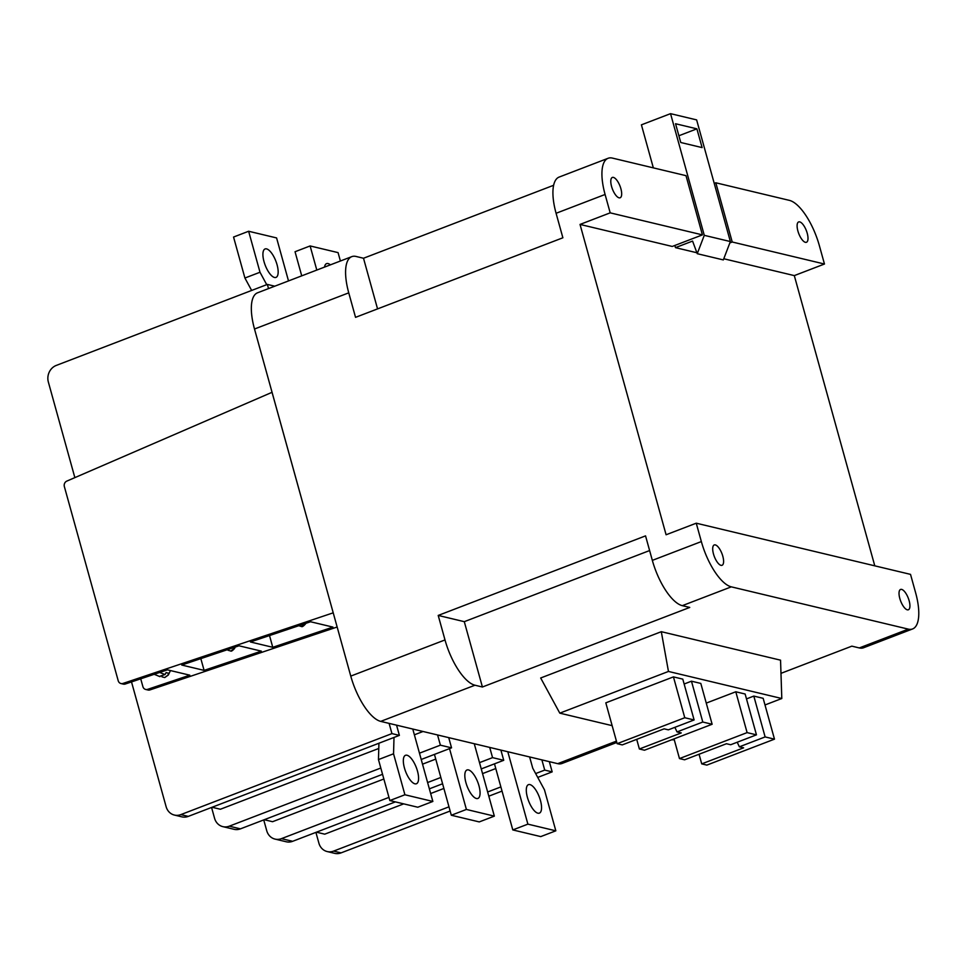 <?xml version="1.0" encoding="UTF-8"?>
<svg xmlns="http://www.w3.org/2000/svg" width="967" height="967" viewBox="0 0 967 967"><rect width="100%" height="100%" fill="white"/><g stroke="black" fill="none" stroke-linecap="round" stroke-linejoin="round"><path stroke-width="1.45" d="M696.893 128.841L675.546 123.74L680.756 142.5L702.102 147.6L696.893 128.841L678.882 135.755M696.893 252.762L675.474 247.637L692.577 241.073L697.243 253.692L723.328 259.918L730.363 241.557L696.627 119.896L670.542 113.659L641.411 124.84L653.341 167.871M730.363 241.557L704.278 235.332L670.542 113.659M697.243 253.692L704.278 235.332M674.857 245.461L675.474 247.637M722.808 556.23A10.891 4.073 69 0 0 714.25 544.953A10.891 4.073 69 0 0 713.489 554.006A10.891 4.073 69 0 0 722.059 565.284A10.891 4.073 69 0 0 722.808 556.23M620.887 188.722A10.891 4.073 69 0 0 612.329 177.445A10.891 4.073 69 0 0 611.579 186.498A10.891 4.073 69 0 0 620.137 197.776A10.891 4.073 69 0 0 620.887 188.722M909.137 600.725A10.891 4.073 69 0 0 900.579 589.447A10.891 4.073 69 0 0 899.818 598.5A10.891 4.073 69 0 0 908.376 609.778A10.891 4.073 69 0 0 909.137 600.725M807.215 233.216A10.891 4.073 69 0 0 798.657 221.939A10.891 4.073 69 0 0 797.896 230.992A10.891 4.073 69 0 0 806.454 242.27A10.891 4.073 69 0 0 807.215 233.216M324.525 267.097A15.242 5.705 -111 0 1 326.556 263.64A15.242 5.705 -111 0 1 330.388 264.849M264.015 261.622A15.242 5.705 -111 0 1 265.067 248.954A15.242 5.705 -111 0 1 277.058 264.74A15.242 5.705 -111 0 1 275.994 277.408A15.242 5.705 -111 0 1 264.015 261.622M404.436 767.967A15.242 5.705 -111 0 1 405.499 755.3A15.242 5.705 -111 0 1 417.478 771.086A15.242 5.705 -111 0 1 416.414 783.753A15.242 5.705 -111 0 1 404.436 767.967M527.402 797.34A15.242 5.705 -111 0 1 528.466 784.66A15.242 5.705 -111 0 1 540.444 800.458A15.242 5.705 -111 0 1 539.393 813.126A15.242 5.705 -111 0 1 527.402 797.34M465.925 782.654A15.242 5.705 -111 0 1 466.976 769.986A15.242 5.705 -111 0 1 478.967 785.772A15.242 5.705 -111 0 1 477.903 798.44A15.242 5.705 -111 0 1 465.925 782.654M167.883 675.159A15.242 1.547 25.5 0 0 168.343 675.002L164.753 677.553L167.883 675.159L168.778 673.201A15.242 1.547 -154.5 0 1 167.642 673.02A15.242 1.547 -154.5 0 1 166.119 672.573L165.091 674.507L159.446 676.417M378.774 748.47L220.403 809.246L212.075 807.264M423.038 731.487L414.372 734.811M305.197 623.558L301.595 626.568L298.851 625.746M298.622 625.77L300.35 625.19M234.945 646.669L234.05 648.627L230.775 651.045L228.007 650.247M226.169 650.114L230.762 648.567M164.753 677.553L161.948 676.827M239.006 645.799L181.736 665.042L204.097 670.385L261.356 651.142L239.006 645.799M122.954 683.451A4.351 3.916 -76.6 0 1 118.216 680.756L64.354 486.57A4.351 3.916 -76.6 0 1 66.844 481.095L272.041 392.312L333.216 612.824L122.954 683.451L125.287 684.007L167.436 669.841L189.798 675.184L147.649 689.35L149.982 689.906L337.145 627.015M310.564 621.757L250.417 641.967L272.767 647.31L332.926 627.099L310.564 621.757M147.649 689.35A4.351 3.916 -76.6 0 1 142.898 686.655L140.723 678.822M74.858 477.625L48.35 382.025A13.067 11.737 -76.6 0 1 56.267 365.429L267.363 284.419L274.773 286.196M174.398 815.06A13.067 11.737 -76.6 0 0 180.829 814.613L188.287 816.39A13.067 11.737 103.4 0 1 181.844 816.849L174.398 815.06A13.067 11.737 -76.6 0 1 166.119 806.696L131.512 681.916M180.829 814.613L391.937 733.602L389.109 723.389L396.555 725.165L399.383 735.379L391.937 733.602M268.524 288.589L267.363 284.419M149.982 689.906A4.351 3.916 103.4 0 1 147.987 690.003L145.654 689.447M263.737 819.907L266.735 830.726A13.067 11.737 103.4 0 0 275.015 839.09L286.196 841.761A13.067 11.737 -76.6 0 0 292.626 841.314L281.445 838.643L388.952 797.388M211.568 807.457L214.565 818.263A13.067 11.737 -76.6 0 0 222.845 826.64A13.067 11.737 -76.6 0 0 229.276 826.181L240.457 828.852L382.557 774.313M315.907 832.369L318.905 843.188A13.067 11.737 103.4 0 0 327.184 851.552L334.63 853.341A13.067 11.737 -76.6 0 0 341.073 852.882L450.138 811.023M440.384 745.17L437.543 734.956L448.724 737.628L451.553 747.842L440.384 745.17L419.473 753.184M188.287 816.39L399.383 735.379M380.805 768.028L229.276 826.181M421.213 759.482L451.553 747.842M764.994 704.967L781.795 698.512L668.463 671.449L559.796 713.15L612.135 725.649M671.545 739.84L674.265 739.779M712.135 724.259L702.791 722.035L677.021 731.922L681.252 732.926L639.38 748.99L644.506 750.211L712.135 724.259L700.809 683.427L691.465 681.191L684.14 684.007M682.787 679.124L673.443 676.888L605.813 702.84L617.139 743.683L622.252 744.904L664.124 728.84L668.342 729.843L694.113 719.956L682.787 679.124M706.261 703.106L735.79 691.78L745.134 694.016L756.46 734.847L730.689 744.735L726.459 743.732L684.6 759.796L679.475 758.575L674.023 738.885M746.488 698.899L753.813 696.083L763.156 698.319L774.482 739.151L706.853 765.102L701.728 763.882L699.056 754.248M781.795 698.512L780.55 660.171L661.307 631.693L540.674 677.988L559.796 713.15M616.801 742.463L562.008 763.483A43.551 16.318 -111 0 1 557.729 763.664L541.883 759.881L544.723 770.095L552.169 771.871L549.341 761.658M780.973 673.346L851.854 646.149L859.3 647.938L908.315 629.13A43.551 16.318 69 0 0 912.594 628.949A43.551 16.318 69 0 0 915.616 592.747L910.527 574.374L696.252 523.195L701.353 541.568A43.551 16.318 69 0 0 731.306 586.848L908.315 629.13M649.619 550.549L464.293 621.672L482.412 687.005L689.749 607.433L682.303 605.656A43.551 16.318 -111 0 1 652.338 560.377L645.545 535.875L438.208 615.435L445.001 639.936A43.551 16.318 69 0 0 474.966 685.216L380.72 721.382L389.109 723.389M482.412 687.005L474.966 685.216M437.543 734.956L396.555 725.165M489.713 747.418L492.554 757.632L503.722 760.304L500.894 750.09L448.724 737.628M500.894 750.09L541.883 759.881M553.62 185.289L363.507 258.249L356.061 256.46A43.551 16.318 69 0 0 351.783 256.642A43.551 16.318 69 0 0 348.749 292.844L254.502 329.01L350.767 676.102L445.001 639.936M254.502 329.01A43.551 16.318 -111 0 1 257.536 292.808L351.783 256.642M380.72 721.382A43.551 16.318 -111 0 1 350.767 676.102M702.417 234.884L686.002 175.668L612.401 158.092A43.551 16.318 69 0 0 608.122 158.274A43.551 16.318 69 0 0 605.088 194.476L610.189 212.849L702.417 234.884L672.258 246.452L580.031 224.429L610.189 212.849M714.238 183.392L715.81 182.787L789.41 200.374A43.551 16.318 69 0 1 819.363 245.654L824.464 264.027L732.224 242.004L729.843 242.922M348.749 292.844L355.542 317.345L562.879 237.785L556.085 213.284A43.551 16.318 -111 0 1 559.119 177.082L608.122 158.274M696.252 523.195L666.094 534.763L580.031 224.429M874.784 565.84L794.306 275.607L723.775 258.757M464.293 621.672L438.208 615.435M363.507 258.249L377.553 308.896M668.463 671.449L661.307 631.693M677.021 731.922L674.869 727.341M702.791 722.035L691.465 681.191M639.38 748.99L636.709 739.356M694.113 719.956L684.769 717.732L673.443 676.888M684.769 717.732L617.139 743.683M240.457 828.852A13.067 11.737 103.4 0 1 234.026 829.299L222.845 826.64M383.851 779.003L272.573 821.708L264.245 819.714M475.208 743.949L474.41 744.264M435.742 759.095L422.519 764.172M125.287 684.007A4.351 3.916 103.4 0 1 123.293 684.104L120.972 683.548M200.834 658.624L204.097 670.385M269.515 635.549L272.767 647.31M488.806 796.179L502.03 791.103M537.737 777.408L552.169 771.871M341.073 852.882L333.615 851.093L448.978 806.829M487.646 791.985L500.87 786.92M535.645 773.564L544.723 770.095M503.722 760.304L481.252 768.922M442.584 783.766L429.36 788.842M395.37 801.885L292.626 841.314M427.619 782.545L440.843 777.468M479.511 762.637L492.554 757.632M715.81 182.787L732.224 242.004M794.306 275.607L824.464 264.027M912.594 628.949L863.579 647.757A43.551 16.318 -111 0 1 859.3 647.938M679.475 758.575L747.104 732.611L735.79 691.78M747.104 732.611L756.46 734.847M701.728 763.882L743.599 747.817L739.368 746.814L737.217 742.233M739.368 746.814L765.127 736.927L753.813 696.083M765.127 736.927L774.482 739.151M281.445 838.643A13.067 11.737 103.4 0 1 275.015 839.09M495.781 768.535L482.545 773.612M443.889 788.456L430.653 793.532M403.698 803.867L324.743 834.17L316.414 832.176M333.615 851.093A13.067 11.737 103.4 0 1 327.184 851.552M501.099 750.839L502.224 750.404M474.265 743.732L494.342 816.136L479.257 821.914L451.311 815.241L434.449 754.405M494.342 816.136L466.396 809.452L451.311 815.241M466.396 809.452L449.522 748.615M529.626 756.956L532.744 768.197L544.469 789.834L555.832 830.822L527.885 824.138L512.8 829.928L494.475 763.845M527.885 824.138L507.796 751.734M555.832 830.822L540.746 836.6L512.8 829.928M412.776 729.045L432.853 801.45L417.78 807.227L389.834 800.555L378.46 759.578L378.931 743.224M432.853 801.45L404.907 794.765L393.545 753.789L394.004 737.446M404.907 794.765L389.834 800.555M393.545 753.789L378.46 759.578M266.723 284.673L260.002 272.247L248.628 231.258L276.586 237.93L288.504 280.926M251.65 290.451L244.917 278.025L233.555 237.048L248.628 231.258M260.002 272.247L244.917 278.025M316.801 270.059L310.117 245.944L295.044 251.734L301.728 275.849M310.117 245.944L338.063 252.617L340.396 261.005M159.688 672.44A15.242 1.547 25.5 0 0 165.091 674.507M304.931 624.138A15.242 1.547 25.5 0 0 305.463 623.993L305.765 623.364M234.05 648.627A15.242 1.547 25.5 0 0 234.558 648.482L235.235 647.068M557.729 763.664L616.426 741.133M731.306 586.848L682.303 605.656M652.338 560.377L701.353 541.568M605.088 194.476L556.085 213.284M305.463 623.993C303.481 626.145 302.188 627.003 301.595 626.568M234.558 648.482C232.6 650.61 231.331 651.468 230.775 651.045M168.343 675.002L170.458 670.566M154.2 674.289L160.002 676.67"/></g></svg>

